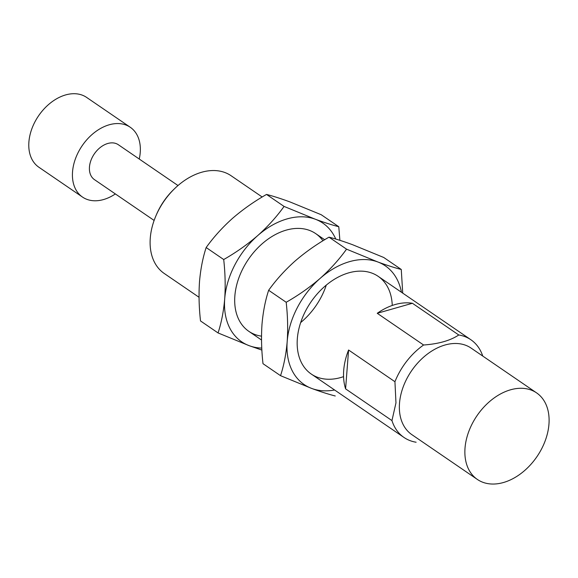 <?xml version="1.0" encoding="UTF-8"?>
<svg xmlns="http://www.w3.org/2000/svg" width="578" height="578" viewBox="0 0 578 578"><rect width="100%" height="100%" fill="white"/><g stroke="black" fill="none" stroke-linecap="round" stroke-linejoin="round"><path stroke-width="0.87" d="M465.015 448.131A52.439 36.298 -55.6 0 1 492.413 399.246A52.439 36.298 -55.6 0 1 536.586 392.881A52.439 36.298 -55.6 0 1 536.94 456.656A52.439 36.298 -55.6 0 1 477.377 479.451A52.439 36.298 -55.6 0 1 465.015 448.131M477.377 479.451L411.868 434.649A52.439 36.298 -55.6 0 1 399.506 403.328A52.439 36.298 -55.6 0 1 426.904 354.444A52.439 36.298 -55.6 0 1 471.077 348.079L536.586 392.881M416.117 442.235A59.209 40.98 -55.6 0 1 404.015 437.474A59.209 40.98 -55.6 0 1 391.949 420.582L395.966 402.873L394.94 381.718A59.209 40.98 -55.6 0 1 423.595 345.001C438.608 343.932 450.327 340.594 458.773 334.98A59.209 40.98 -55.6 0 1 470.868 339.734A59.209 40.98 -55.6 0 1 482.753 356.062M199.042 297.28L164.231 273.473A59.209 40.98 -55.6 0 1 150.273 238.107A59.209 40.98 -55.6 0 1 155.742 216.273A59.209 40.98 -55.6 0 1 174.693 188.558A59.209 40.98 -55.6 0 1 231.084 175.726L262.181 196.997M343.7 370.404A59.209 40.98 -55.6 0 1 348.585 350.008L345.593 388.871A59.209 40.98 -55.6 0 1 343.7 370.404M394.94 381.718L348.585 350.008M423.595 345.001L377.239 313.298A59.209 40.98 -55.6 0 1 412.41 303.269L377.239 313.298M458.773 334.98L412.41 303.269M391.949 420.582L345.593 388.871M155.742 216.273L156.327 214.886A54.021 37.389 -55.6 0 1 173.617 189.606L174.693 188.558M154.124 220.442L94.445 179.628A21.148 14.638 -55.6 0 1 89.46 166.999A21.148 14.638 -55.6 0 1 100.507 147.289A21.148 14.638 -55.6 0 1 118.324 144.717L178.002 185.538M115.369 193.933A42.288 29.268 -55.6 0 1 82.51 197.076A42.288 29.268 -55.6 0 1 72.539 171.818A42.288 29.268 -55.6 0 1 94.633 132.398A42.288 29.268 -55.6 0 1 130.26 127.261A42.288 29.268 -55.6 0 1 139.247 159.029M82.51 197.076L38.87 167.23A42.288 29.268 -55.6 0 1 28.9 141.971A42.288 29.268 -55.6 0 1 50.994 102.552A42.288 29.268 -55.6 0 1 86.621 97.415L130.26 127.261M224.705 298.855C223.628 311.325 221.41 322.69 218.058 332.942L249.241 345.709A71.896 49.759 -55.6 0 1 224.705 298.855A71.896 49.759 -55.6 0 1 257.709 235.6C247.341 244.545 236.005 252.528 223.708 259.536C225.225 273.134 225.557 286.24 224.705 298.855M261.783 348.093A71.896 49.759 -55.6 0 1 249.241 345.709L261.885 350.087M339.886 240.325L338.78 226.728C332.292 225.088 324.446 222.573 315.248 219.199A71.896 49.759 -55.6 0 1 335.767 239.054M218.058 332.942L200.515 320.949C198.991 307.351 198.659 294.245 199.511 281.623C200.588 269.16 202.806 257.795 206.158 247.536C213.571 237.197 222.357 227.472 232.515 218.368C242.883 209.417 254.219 201.44 266.523 194.432C273.011 196.072 280.857 198.586 290.055 201.96L321.238 214.734L338.78 226.728M257.709 235.6A71.896 49.759 -55.6 0 1 315.248 219.199L284.065 206.425C276.652 216.772 267.867 226.497 257.709 235.6M326.216 285.337A59.209 40.98 -55.6 0 1 300.878 322.387M261.516 336.172A59.209 40.98 -55.6 0 1 240.332 274.124A59.209 40.98 -55.6 0 1 259.284 246.416A59.209 40.98 -55.6 0 1 322.958 240.773M223.708 259.536L206.158 247.536M284.065 206.425L266.523 194.432M287.187 341.591C286.11 354.061 283.892 365.426 280.54 375.678L311.723 388.452A71.896 49.759 -55.6 0 1 287.187 341.591A71.896 49.759 -55.6 0 1 320.198 278.336C309.83 287.288 298.494 295.264 286.189 302.272C287.707 315.87 288.039 328.976 287.187 341.591M334.604 389.998A71.896 49.759 -55.6 0 1 311.723 388.452C320.913 391.826 328.752 394.333 335.254 395.981M402.729 293.133L401.262 269.464C394.774 267.824 386.928 265.309 377.73 261.935A71.896 49.759 -55.6 0 1 401.45 292.258M280.54 375.678L262.997 363.685C261.473 350.087 261.14 336.981 261.993 324.359C263.077 311.896 265.288 300.531 268.647 290.272C276.06 279.933 284.846 270.208 294.997 261.104C305.365 252.153 316.701 244.176 329.005 237.168C335.493 238.808 343.339 241.322 352.537 244.696L383.72 257.47L401.262 269.464M320.198 278.336A71.896 49.759 -55.6 0 1 377.73 261.935L346.547 249.161C339.134 259.508 330.349 269.232 320.198 278.336M343.563 376.639A59.209 40.98 -55.6 0 1 302.814 316.86A59.209 40.98 -55.6 0 1 321.765 289.152A59.209 40.98 -55.6 0 1 392.252 305.451M286.189 302.272L268.647 290.272M346.547 249.161L329.005 237.168M470.868 339.734L378.149 276.32M324.663 239.733L315.667 233.584M404.015 437.474L311.304 374.06M261.531 340.016L248.815 331.324"/></g></svg>
